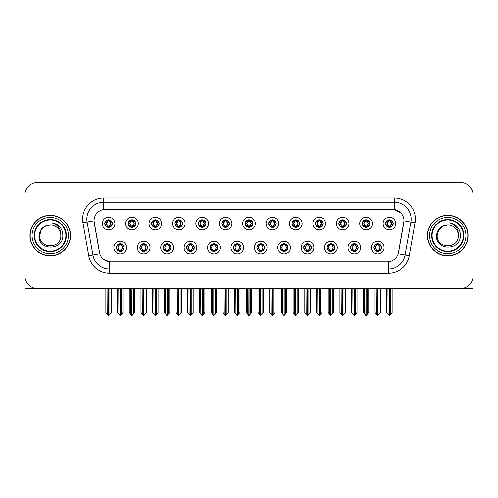 <?xml version="1.0" encoding="UTF-8"?>
<svg xmlns="http://www.w3.org/2000/svg" width="498" height="498" viewBox="0 0 498 498"><rect width="100%" height="100%" fill="white"/><g stroke="black" fill="none" stroke-linecap="round" stroke-linejoin="round"><path stroke-width="0.75" d="M233.494 247.562A3.803 3.803 0 0 0 237.297 251.366A3.803 3.803 0 0 0 241.1 247.562A3.803 3.803 0 0 0 237.297 243.759A3.803 3.803 0 0 0 233.494 247.562L233.531 247.562C234.247 249.61 235.237 250.637 236.494 250.637L236.942 250.637C234.427 248.589 234.427 246.541 236.942 244.493L236.494 244.493C235.261 244.468 234.272 245.489 233.531 247.562M230.96 247.562A6.337 6.337 0 0 0 237.297 253.899A6.337 6.337 0 0 0 243.634 247.562A6.337 6.337 0 0 0 237.297 241.225A6.337 6.337 0 0 0 230.96 247.562M256.9 247.562A3.803 3.803 0 0 0 260.703 251.366A3.803 3.803 0 0 0 264.506 247.562A3.803 3.803 0 0 0 260.703 243.759A3.803 3.803 0 0 0 256.9 247.562L256.937 247.562C257.659 249.61 258.643 250.637 259.9 250.637L260.348 250.637C257.833 248.589 257.833 246.541 260.348 244.493L259.9 244.493C258.667 244.468 257.678 245.489 256.937 247.562M254.366 247.562A6.337 6.337 0 0 0 260.703 253.899A6.337 6.337 0 0 0 267.04 247.562A6.337 6.337 0 0 0 260.703 241.225A6.337 6.337 0 0 0 254.366 247.562M280.306 247.562A3.803 3.803 0 0 0 284.109 251.366A3.803 3.803 0 0 0 287.912 247.562A3.803 3.803 0 0 0 284.109 243.759A3.803 3.803 0 0 0 280.306 247.562L280.343 247.562C281.065 249.61 282.055 250.637 283.306 250.637L283.76 250.637C281.239 248.589 281.239 246.541 283.76 244.493L283.306 244.493C282.073 244.468 281.084 245.489 280.343 247.562M277.772 247.562A6.337 6.337 0 0 0 284.109 253.899A6.337 6.337 0 0 0 290.446 247.562A6.337 6.337 0 0 0 284.109 241.225A6.337 6.337 0 0 0 277.772 247.562M151.566 223.565A3.803 3.803 0 0 0 155.37 227.368A3.803 3.803 0 0 0 159.173 223.565A3.803 3.803 0 0 0 155.37 219.761A3.803 3.803 0 0 0 151.566 223.565L151.604 223.565C152.394 225.687 153.378 226.715 154.567 226.634L154.305 227.219M149.033 223.565A6.337 6.337 0 0 0 155.37 229.902A6.337 6.337 0 0 0 161.707 223.565A6.337 6.337 0 0 0 155.37 217.228A6.337 6.337 0 0 0 149.033 223.565M221.791 223.565A3.803 3.803 0 0 0 225.594 227.368A3.803 3.803 0 0 0 229.397 223.565A3.803 3.803 0 0 0 225.594 219.761A3.803 3.803 0 0 0 221.791 223.565L221.828 223.565C222.612 225.687 223.602 226.715 224.791 226.634L224.53 227.219M219.257 223.565A6.337 6.337 0 0 0 225.594 229.902A6.337 6.337 0 0 0 231.931 223.565A6.337 6.337 0 0 0 225.594 217.228A6.337 6.337 0 0 0 219.257 223.565M116.457 247.562A3.803 3.803 0 0 0 120.261 251.366A3.803 3.803 0 0 0 124.064 247.562A3.803 3.803 0 0 0 120.261 243.759A3.803 3.803 0 0 0 116.457 247.562L116.495 247.562C117.217 249.61 118.2 250.637 119.458 250.637L119.906 250.637C117.391 248.589 117.391 246.541 119.906 244.493L119.458 244.493C118.225 244.468 117.235 245.489 116.495 247.562M113.924 247.562A6.337 6.337 0 0 0 120.261 253.899A6.337 6.337 0 0 0 126.598 247.562A6.337 6.337 0 0 0 120.261 241.225A6.337 6.337 0 0 0 113.924 247.562M198.385 223.565A3.803 3.803 0 0 0 202.188 227.368A3.803 3.803 0 0 0 205.985 223.565A3.803 3.803 0 0 0 202.188 219.761A3.803 3.803 0 0 0 198.385 223.565L198.416 223.565C199.206 225.687 200.196 226.715 201.379 226.634L201.124 227.219M195.851 223.565A6.337 6.337 0 0 0 202.188 229.902A6.337 6.337 0 0 0 208.525 223.565A6.337 6.337 0 0 0 202.188 217.228A6.337 6.337 0 0 0 195.851 223.565M128.16 223.565A3.803 3.803 0 0 0 131.964 227.368A3.803 3.803 0 0 0 135.767 223.565A3.803 3.803 0 0 0 131.964 219.761A3.803 3.803 0 0 0 128.16 223.565L128.198 223.565C128.982 225.687 129.972 226.715 131.161 226.634L130.899 227.219M125.627 223.565A6.337 6.337 0 0 0 131.964 229.902A6.337 6.337 0 0 0 138.301 223.565A6.337 6.337 0 0 0 131.964 217.228A6.337 6.337 0 0 0 125.627 223.565M350.53 247.562A3.803 3.803 0 0 0 354.333 251.366A3.803 3.803 0 0 0 358.137 247.562A3.803 3.803 0 0 0 354.333 243.759A3.803 3.803 0 0 0 350.53 247.562L350.567 247.562C351.283 249.61 352.273 250.637 353.53 250.637L353.978 250.637C351.464 248.589 351.464 246.541 353.978 244.493L353.53 244.493C352.298 244.468 351.308 245.489 350.567 247.562M347.996 247.562A6.337 6.337 0 0 0 354.333 253.899A6.337 6.337 0 0 0 360.67 247.562A6.337 6.337 0 0 0 354.333 241.225A6.337 6.337 0 0 0 347.996 247.562M315.421 223.565A3.803 3.803 0 0 0 319.224 227.368A3.803 3.803 0 0 0 323.021 223.565A3.803 3.803 0 0 0 319.224 219.761A3.803 3.803 0 0 0 315.421 223.565L315.452 223.565C316.242 225.687 317.226 226.715 318.415 226.634L318.16 227.219M312.881 223.565A6.337 6.337 0 0 0 319.224 229.902A6.337 6.337 0 0 0 325.561 223.565A6.337 6.337 0 0 0 319.224 217.228A6.337 6.337 0 0 0 312.881 223.565M163.276 247.562A3.803 3.803 0 0 0 167.073 251.366A3.803 3.803 0 0 0 170.876 247.562A3.803 3.803 0 0 0 167.073 243.759A3.803 3.803 0 0 0 163.276 247.562L163.307 247.562C164.029 249.61 165.019 250.637 166.27 250.637L166.724 250.637C164.203 248.589 164.203 246.541 166.724 244.493L166.27 244.493C165.037 244.468 164.054 245.489 163.307 247.562M160.736 247.562A6.337 6.337 0 0 0 167.073 253.899A6.337 6.337 0 0 0 173.41 247.562A6.337 6.337 0 0 0 167.073 241.225A6.337 6.337 0 0 0 160.736 247.562M362.233 223.565A3.803 3.803 0 0 0 366.036 227.368A3.803 3.803 0 0 0 369.84 223.565A3.803 3.803 0 0 0 366.036 219.761A3.803 3.803 0 0 0 362.233 223.565L362.27 223.565C363.054 225.687 364.044 226.715 365.233 226.634L364.972 227.219M359.699 223.565A6.337 6.337 0 0 0 366.036 229.902A6.337 6.337 0 0 0 372.373 223.565A6.337 6.337 0 0 0 366.036 217.228A6.337 6.337 0 0 0 359.699 223.565M174.979 223.565A3.803 3.803 0 0 0 178.776 227.368A3.803 3.803 0 0 0 182.579 223.565A3.803 3.803 0 0 0 178.776 219.761A3.803 3.803 0 0 0 174.979 223.565L175.01 223.565C175.8 225.687 176.784 226.715 177.973 226.634L177.718 227.219M172.439 223.565A6.337 6.337 0 0 0 178.776 229.902A6.337 6.337 0 0 0 185.119 223.565A6.337 6.337 0 0 0 178.776 217.228A6.337 6.337 0 0 0 172.439 223.565M292.015 223.565A3.803 3.803 0 0 0 295.812 227.368A3.803 3.803 0 0 0 299.615 223.565A3.803 3.803 0 0 0 295.812 219.761A3.803 3.803 0 0 0 292.015 223.565L292.046 223.565C292.836 225.687 293.82 226.715 295.009 226.634L294.754 227.219M289.475 223.565A6.337 6.337 0 0 0 295.812 229.902A6.337 6.337 0 0 0 302.149 223.565A6.337 6.337 0 0 0 295.812 217.228A6.337 6.337 0 0 0 289.475 223.565M139.863 247.562A3.803 3.803 0 0 0 143.667 251.366A3.803 3.803 0 0 0 147.47 247.562A3.803 3.803 0 0 0 143.667 243.759A3.803 3.803 0 0 0 139.863 247.562L139.901 247.562C140.623 249.61 141.606 250.637 142.864 250.637L143.312 250.637C140.797 248.589 140.797 246.541 143.312 244.493L142.864 244.493C141.631 244.468 140.641 245.489 139.901 247.562M137.33 247.562A6.337 6.337 0 0 0 143.667 253.899A6.337 6.337 0 0 0 150.004 247.562A6.337 6.337 0 0 0 143.667 241.225A6.337 6.337 0 0 0 137.33 247.562M245.197 223.565A3.803 3.803 0 0 0 249 227.368A3.803 3.803 0 0 0 252.803 223.565A3.803 3.803 0 0 0 249 219.761A3.803 3.803 0 0 0 245.197 223.565L245.234 223.565C246.018 225.687 247.008 226.715 248.197 226.634L247.936 227.219M242.663 223.565A6.337 6.337 0 0 0 249 229.902A6.337 6.337 0 0 0 255.337 223.565A6.337 6.337 0 0 0 249 217.228A6.337 6.337 0 0 0 242.663 223.565M210.088 247.562A3.803 3.803 0 0 0 213.891 251.366A3.803 3.803 0 0 0 217.694 247.562A3.803 3.803 0 0 0 213.891 243.759A3.803 3.803 0 0 0 210.088 247.562L210.119 247.562C210.841 249.61 211.831 250.637 213.088 250.637L213.536 250.637C211.021 248.589 211.021 246.541 213.536 244.493L213.088 244.493C211.855 244.468 210.866 245.489 210.119 247.562M207.554 247.562A6.337 6.337 0 0 0 213.891 253.899A6.337 6.337 0 0 0 220.228 247.562A6.337 6.337 0 0 0 213.891 241.225A6.337 6.337 0 0 0 207.554 247.562M268.603 223.565A3.803 3.803 0 0 0 272.406 227.368A3.803 3.803 0 0 0 276.209 223.565A3.803 3.803 0 0 0 272.406 219.761A3.803 3.803 0 0 0 268.603 223.565L268.64 223.565C269.424 225.687 270.414 226.715 271.603 226.634L271.342 227.219M266.069 223.565A6.337 6.337 0 0 0 272.406 229.902A6.337 6.337 0 0 0 278.743 223.565A6.337 6.337 0 0 0 272.406 217.228A6.337 6.337 0 0 0 266.069 223.565M338.827 223.565A3.803 3.803 0 0 0 342.63 227.368A3.803 3.803 0 0 0 346.434 223.565A3.803 3.803 0 0 0 342.63 219.761A3.803 3.803 0 0 0 338.827 223.565L338.864 223.565C339.648 225.687 340.638 226.715 341.821 226.634L341.566 227.219M336.293 223.565A6.337 6.337 0 0 0 342.63 229.902A6.337 6.337 0 0 0 348.967 223.565A6.337 6.337 0 0 0 342.63 217.228A6.337 6.337 0 0 0 336.293 223.565M186.682 247.562A3.803 3.803 0 0 0 190.485 251.366A3.803 3.803 0 0 0 194.282 247.562A3.803 3.803 0 0 0 190.485 243.759A3.803 3.803 0 0 0 186.682 247.562L186.713 247.562C187.435 249.61 188.425 250.637 189.676 250.637L190.13 250.637C187.615 248.589 187.615 246.541 190.13 244.493L189.676 244.493C188.443 244.468 187.46 245.489 186.713 247.562M184.142 247.562A6.337 6.337 0 0 0 190.485 253.899A6.337 6.337 0 0 0 196.822 247.562A6.337 6.337 0 0 0 190.485 241.225A6.337 6.337 0 0 0 184.142 247.562M385.639 223.565A3.803 3.803 0 0 0 389.442 227.368A3.803 3.803 0 0 0 393.246 223.565A3.803 3.803 0 0 0 389.442 219.761A3.803 3.803 0 0 0 385.639 223.565L385.676 223.565C386.46 225.687 387.45 226.715 388.639 226.634L388.378 227.219M383.105 223.565A6.337 6.337 0 0 0 389.442 229.902A6.337 6.337 0 0 0 395.779 223.565A6.337 6.337 0 0 0 389.442 217.228A6.337 6.337 0 0 0 383.105 223.565M303.718 247.562A3.803 3.803 0 0 0 307.515 251.366A3.803 3.803 0 0 0 311.318 247.562A3.803 3.803 0 0 0 307.515 243.759A3.803 3.803 0 0 0 303.718 247.562L303.749 247.562C304.471 249.61 305.461 250.637 306.712 250.637L307.166 250.637C304.651 248.589 304.651 246.541 307.166 244.493L306.712 244.493C305.479 244.468 304.496 245.489 303.749 247.562M301.178 247.562A6.337 6.337 0 0 0 307.515 253.899A6.337 6.337 0 0 0 313.858 247.562A6.337 6.337 0 0 0 307.515 241.225A6.337 6.337 0 0 0 301.178 247.562M327.124 247.562A3.803 3.803 0 0 0 330.927 251.366A3.803 3.803 0 0 0 334.724 247.562A3.803 3.803 0 0 0 330.927 243.759A3.803 3.803 0 0 0 327.124 247.562L327.155 247.562C327.877 249.61 328.867 250.637 330.124 250.637L330.572 250.637C328.058 248.589 328.058 246.541 330.572 244.493L330.124 244.493C328.892 244.468 327.902 245.489 327.155 247.562M324.59 247.562A6.337 6.337 0 0 0 330.927 253.899A6.337 6.337 0 0 0 337.264 247.562A6.337 6.337 0 0 0 330.927 241.225A6.337 6.337 0 0 0 324.59 247.562M104.754 223.565A3.803 3.803 0 0 0 108.558 227.368A3.803 3.803 0 0 0 112.361 223.565A3.803 3.803 0 0 0 108.558 219.761A3.803 3.803 0 0 0 104.754 223.565L104.792 223.565C105.576 225.687 106.566 226.715 107.755 226.634L107.493 227.219M102.221 223.565A6.337 6.337 0 0 0 108.558 229.902A6.337 6.337 0 0 0 114.895 223.565A6.337 6.337 0 0 0 108.558 217.228A6.337 6.337 0 0 0 102.221 223.565M373.936 247.562A3.803 3.803 0 0 0 377.739 251.366A3.803 3.803 0 0 0 381.543 247.562A3.803 3.803 0 0 0 377.739 243.759A3.803 3.803 0 0 0 373.936 247.562L373.973 247.562C374.695 249.61 375.679 250.637 376.936 250.637L377.384 250.637C374.87 248.589 374.87 246.541 377.384 244.493L376.936 244.493C375.704 244.468 374.714 245.489 373.973 247.562M371.402 247.562A6.337 6.337 0 0 0 377.739 253.899A6.337 6.337 0 0 0 384.076 247.562A6.337 6.337 0 0 0 377.739 241.225A6.337 6.337 0 0 0 371.402 247.562M94.022 220.776A11.41 11.41 0 0 0 94.197 222.755L99.413 252.33A11.41 11.41 0 0 0 110.643 261.761L387.357 261.761A11.41 11.41 0 0 0 398.587 252.33L403.803 222.755A11.41 11.41 0 0 0 392.567 209.365L105.433 209.365A11.41 11.41 0 0 0 94.022 220.776L94.147 219.089M461.273 288.56L473.1 288.591L473.1 195.216A12.674 12.674 0 0 0 460.426 182.542L37.574 182.542A12.674 12.674 0 0 0 24.9 195.216L24.9 288.591L63.769 288.591M434.231 288.591L461.273 288.591M29.967 235.566A20.281 20.281 0 0 0 50.248 255.848A20.281 20.281 0 0 0 70.529 235.566A20.281 20.281 0 0 0 50.248 215.285A20.281 20.281 0 0 0 29.967 235.566M427.471 235.566A20.281 20.281 0 0 0 447.752 255.848A20.281 20.281 0 0 0 468.033 235.566A20.281 20.281 0 0 0 447.752 215.285A20.281 20.281 0 0 0 427.471 235.566M103.74 197.961L394.26 197.961A21.128 21.128 0 0 1 415.064 222.755L409.25 255.711A21.128 21.128 0 0 1 388.446 273.165L109.554 273.165A21.128 21.128 0 0 1 88.75 255.711L82.936 222.755A21.128 21.128 0 0 1 103.74 197.961L103.74 202.188L394.26 202.188A16.901 16.901 0 0 1 410.906 222.021L405.092 254.976A16.901 16.901 0 0 1 388.446 268.945L109.554 268.945A16.901 16.901 0 0 1 92.908 254.976L87.094 222.021A16.901 16.901 0 0 1 103.74 202.188L103.74 209.496L392.567 209.365L394.26 209.496L400.635 212.708M387.357 261.761L110.643 261.761M109.554 273.165L109.554 261.705L103.46 259.215M410.906 222.021L403.978 220.801L398.238 253.768L405.092 254.976L410.906 222.021L415.064 222.755M88.75 255.711L99.762 253.768L94.022 220.801L87.094 222.021A16.901 16.901 0 0 1 86.839 219.089M398.587 252.33L398.518 252.691M99.482 252.691L99.413 252.33M460.426 182.542L37.574 182.542M24.9 195.216L24.9 275.917A12.674 12.674 0 0 0 37.574 288.591L460.426 288.591A12.674 12.674 0 0 0 473.1 275.917L473.1 195.216M378.393 251.309L378.094 250.637L378.542 250.637C379.775 250.662 380.765 249.635 381.505 247.556C380.783 245.514 379.793 244.493 378.542 244.493L378.804 243.914M378.393 243.815L378.094 244.493L378.542 244.493M377.509 250.637L377.191 251.328L377.515 250.637C374.838 248.589 374.838 246.541 377.515 244.493L377.191 243.802L377.515 244.493C374.932 246.541 374.932 248.589 377.509 250.637M377.384 244.493L377.086 243.815M378.094 244.493L378.287 243.802L377.963 244.493C380.64 246.541 380.64 248.589 377.963 250.637L378.281 251.328L377.97 250.637C380.547 248.589 380.547 246.541 377.97 244.493L378.094 244.493C380.609 246.541 380.609 248.589 378.094 250.637L378.094 250.637M376.233 288.591L376.388 314.057L377.565 315.458L380.441 312.445L380.441 288.803L379.09 288.803L379.09 314.057M377.826 288.591L377.826 315.458M377.652 315.458L377.652 288.591M375.038 288.591L375.038 312.445L376.388 314.057M376.388 288.803L375.038 288.803M387.936 288.591L388.091 314.057L389.268 315.458L389.361 288.591M389.529 288.591L389.529 315.458L392.144 312.445L392.144 288.803L390.949 288.591M386.741 288.591L386.741 312.445L388.091 314.057M388.091 288.803L386.741 288.803M390.793 314.057L390.793 288.803M388.789 227.312L389.087 226.634L388.639 226.634M388.789 219.817L389.087 220.496L388.639 220.496C387.413 220.471 386.423 221.498 385.676 223.565M393.246 223.565L393.208 223.565C392.48 221.523 391.49 220.496 390.245 220.496L389.797 220.496L391.714 223.565L389.797 226.634L390.507 227.219M393.208 223.565C392.449 225.65 391.459 226.677 390.245 226.634M389.087 226.634L387.245 223.565L389.212 220.496C386.853 220.577 386.778 226.241 389.218 226.634L387.17 223.565L389.087 220.496M389.673 220.496L389.99 219.799L389.666 220.496C392.032 220.577 392.107 226.241 389.666 226.634L389.984 227.331L389.673 226.634L391.64 223.565L389.673 220.496M354.987 251.309L354.688 250.637L355.136 250.637C356.369 250.662 357.359 249.635 358.099 247.556C357.377 245.514 356.387 244.493 355.136 244.493L355.391 243.914M354.987 243.815L354.688 244.493L355.136 244.493M354.103 250.637L353.785 251.328L354.109 250.637C351.432 248.589 351.432 246.541 354.109 244.493L353.785 243.802L354.109 244.493C351.52 246.541 351.52 248.589 354.103 250.637M353.978 244.493L353.68 243.815M354.688 244.493L354.875 243.802L354.557 244.493C357.234 246.541 357.234 248.589 354.557 250.637L354.875 251.328L354.564 250.637C357.141 248.589 357.141 246.541 354.564 244.493L354.688 244.493C357.203 246.541 357.203 248.589 354.688 250.637L354.688 250.637M352.827 288.591L352.982 314.057L354.159 315.458L357.035 312.445L357.035 288.803L355.684 288.803L355.684 314.057M354.414 288.591L354.414 315.458M354.246 315.458L354.246 288.591M351.625 288.591L351.625 312.445L352.982 314.057M352.982 288.803L351.625 288.803M331.581 251.309L331.276 250.637L331.73 250.637C332.963 250.662 333.953 249.635 334.693 247.556C333.965 245.514 332.981 244.493 331.73 244.493L331.985 243.914M331.581 243.815L331.276 244.493L331.73 244.493M330.697 250.637L330.379 251.328L330.697 250.637C328.026 248.589 328.026 246.541 330.697 244.493L330.379 243.802L330.697 244.493C328.114 246.541 328.114 248.589 330.697 250.637M330.572 244.493L330.274 243.815M331.276 244.493L331.469 243.802L331.276 244.493C333.797 246.541 333.797 248.589 331.276 250.637L331.469 251.328L331.151 250.637C333.735 248.589 333.735 246.541 331.151 244.493C333.822 246.541 333.822 248.589 331.151 250.637L331.276 250.637M329.415 288.591L329.57 314.057L330.753 315.458L333.629 312.445L333.629 288.803L332.278 288.803L332.278 314.057M331.008 288.591L331.008 315.458M330.84 315.458L330.84 288.591M328.219 288.591L328.219 312.445L329.57 314.057M329.57 288.803L328.219 288.803M308.175 251.309L307.87 250.637L308.324 250.637C309.557 250.662 310.54 249.635 311.287 247.556C310.559 245.514 309.575 244.493 308.324 244.493L308.579 243.914M308.175 243.815L307.87 244.493L308.324 244.493M307.291 250.637L306.973 251.328L307.291 250.637C304.62 248.589 304.62 246.541 307.291 244.493L306.973 243.802L307.291 244.493C304.708 246.541 304.708 248.589 307.291 250.637M307.166 244.493L306.861 243.815M307.87 244.493L308.063 243.802L307.87 244.493C310.385 246.541 310.385 248.589 307.87 250.637L308.063 251.328L307.745 250.637C310.329 248.589 310.329 246.541 307.745 244.493C310.416 246.541 310.416 248.589 307.745 250.637L307.87 250.637M306.009 288.591L306.164 314.057L307.347 315.458L310.223 312.445L310.223 288.803L308.872 288.803L308.872 314.057M307.602 288.591L307.602 315.458M307.434 315.458L307.434 288.591M304.813 288.591L304.813 312.445L306.164 314.057M306.164 288.803L304.813 288.803M364.53 288.591L364.685 314.057L365.862 315.458L365.949 288.591M366.117 288.591L366.117 315.458L368.738 312.445L368.738 288.803L367.543 288.591M363.335 288.591L363.335 312.445L364.685 314.057M364.685 288.803L363.335 288.803M367.387 314.057L367.387 288.803M365.383 227.312L365.681 226.634L365.233 226.634M365.383 219.817L365.681 220.496L365.233 220.496C364.007 220.471 363.017 221.498 362.27 223.565M369.84 223.565L369.802 223.565C369.068 221.523 368.084 220.496 366.839 220.496L366.391 220.496L368.308 223.565L366.391 226.634L367.101 227.219M369.802 223.565C369.043 225.65 368.053 226.677 366.839 226.634M365.681 226.634L363.839 223.565L365.806 220.496C363.447 220.577 363.372 226.241 365.812 226.634L363.764 223.565L365.681 220.496M366.267 220.496L366.584 219.799L366.26 220.496C368.626 220.577 368.701 226.241 366.26 226.634L366.578 227.331L366.267 226.634L368.234 223.565L366.267 220.496M341.118 288.591L341.279 314.057L342.456 315.458L342.543 288.591M342.711 288.591L342.711 315.458L345.332 312.445L345.332 288.803L344.137 288.591M339.922 288.591L339.922 312.445L341.279 314.057M341.279 288.803L339.922 288.803M343.981 314.057L343.981 288.803M341.97 227.312L342.275 226.634L341.821 226.634M341.97 219.817L342.275 220.496L341.821 220.496C340.601 220.471 339.611 221.498 338.864 223.565M346.434 223.565L346.396 223.565C345.662 221.523 344.678 220.496 343.433 220.496L342.985 220.496L344.902 223.565L342.985 226.634L343.695 227.219M346.396 223.565C345.637 225.65 344.647 226.677 343.433 226.634M342.275 226.634L340.433 223.565L342.4 220.496C340.041 220.577 339.966 226.241 342.4 226.634L340.358 223.565L342.275 220.496M342.861 220.496L343.172 219.799L342.854 220.496C345.214 220.577 345.288 226.241 342.854 226.634L343.172 227.331L342.861 226.634L344.828 223.565L342.861 220.496M317.712 288.591L317.867 314.057L319.05 315.458L319.137 288.591M319.305 288.591L319.305 315.458L321.926 312.445L321.926 288.803L320.731 288.591M316.516 288.591L316.516 312.445L317.867 314.057M317.867 288.803L316.516 288.803M320.575 314.057L320.575 288.803M318.564 227.312L318.869 226.634L318.415 226.634M318.564 219.817L318.869 220.496L318.415 220.496C317.195 220.471 316.205 221.498 315.452 223.565M323.021 223.565L322.99 223.565C322.256 221.523 321.266 220.496 320.027 220.496L319.579 220.496L321.496 223.565L319.579 226.634L320.282 227.219M322.99 223.565C322.225 225.65 321.241 226.677 320.027 226.634M318.869 226.634L317.027 223.565L318.994 220.496C316.635 220.577 316.56 226.241 318.994 226.634L316.952 223.565L318.869 220.496M319.448 220.496L319.448 220.496C321.808 220.577 321.882 226.241 319.448 226.634L319.766 227.331L319.448 226.634L321.415 223.565L319.448 220.496L319.766 219.799L319.448 220.496M294.306 288.591L294.461 314.057L295.644 315.458L295.731 288.591M295.899 288.591L295.899 315.458L298.52 312.445L298.52 288.803L297.325 288.591M293.11 288.591L293.11 312.445L294.461 314.057M294.461 288.803L293.11 288.803M297.169 314.057L297.169 288.803M295.158 227.312L295.457 226.634L295.009 226.634M295.158 219.817L295.457 220.496L295.009 220.496C293.783 220.471 292.799 221.498 292.046 223.565M299.615 223.565L299.584 223.565C298.85 221.523 297.86 220.496 296.621 220.496L296.167 220.496L298.084 223.565L296.167 226.634L296.876 227.219M299.584 223.565C298.819 225.65 297.835 226.677 296.621 226.634M295.457 226.634L293.615 223.565L295.582 220.496C293.229 220.577 293.154 226.241 295.588 226.634L293.54 223.565L295.457 220.496M296.042 220.496L296.042 220.496C298.402 220.577 298.476 226.241 296.042 226.634L296.36 227.331L296.042 226.634L298.009 223.565L296.042 220.496L296.36 219.799L296.042 220.496M65.885 235.566A15.631 15.631 0 0 1 50.248 251.197A15.631 15.631 0 0 1 34.617 235.566A15.631 15.631 0 0 1 50.248 219.929A15.631 15.631 0 0 1 65.885 235.566M39.018 235.566C38.029 251.067 63.339 250.787 62.823 235.566C62.885 232.74 62.113 230.157 60.507 227.823C58.303 224.996 55.427 223.328 51.885 222.818C58.129 224.816 61.105 229.068 60.812 235.566C61.459 249.193 39.043 249.193 39.691 235.566L41.104 230.281L44.969 226.416L50.248 225.003C43.612 225.438 39.865 228.956 39.018 235.566M30.179 235.566A20.069 20.069 0 0 1 50.248 215.497A20.069 20.069 0 0 1 70.318 235.566A20.069 20.069 0 0 1 50.248 255.636A20.069 20.069 0 0 1 30.179 235.566M60.812 235.566C61.459 249.193 39.043 249.193 39.691 235.566L41.104 230.281L44.969 226.416L50.248 225.003L44.969 226.416L41.104 230.281L39.691 235.566L41.104 230.281L44.969 226.416L50.248 225.003A10.564 10.564 0 0 1 60.812 235.566C61.459 249.193 39.043 249.193 39.691 235.566L41.104 230.281L44.969 226.416M463.383 235.566A15.631 15.631 0 0 1 447.752 251.197A15.631 15.631 0 0 1 432.115 235.566A15.631 15.631 0 0 1 447.752 219.929A15.631 15.631 0 0 1 463.383 235.566M436.516 235.566C435.526 251.067 460.837 250.787 460.32 235.566C460.389 232.74 459.617 230.157 458.004 227.823C455.801 224.996 452.925 223.328 449.389 222.818C455.626 224.816 458.602 229.068 458.309 235.566C458.957 249.193 436.541 249.193 437.188 235.566L438.601 230.281L442.467 226.416L447.752 225.003C441.11 225.438 437.362 228.956 436.516 235.566M427.682 235.566A20.069 20.069 0 0 1 447.752 215.497A20.069 20.069 0 0 1 467.821 235.566A20.069 20.069 0 0 1 447.752 255.636A20.069 20.069 0 0 1 427.682 235.566M458.309 235.566C458.957 249.193 436.541 249.193 437.188 235.566L438.601 230.281L442.467 226.416L447.752 225.003L442.467 226.416L438.601 230.281L437.188 235.566L438.601 230.281L442.467 226.416L447.752 225.003A10.564 10.564 0 0 1 458.309 235.566C458.957 249.193 436.541 249.193 437.188 235.566M284.763 251.309L284.464 250.637L284.912 250.637C286.145 250.662 287.134 249.635 287.881 247.556C287.153 245.514 286.163 244.493 284.912 244.493L285.173 243.914M284.763 243.815L284.464 244.493L284.912 244.493M283.885 250.637L283.567 251.328L283.885 250.637C281.214 248.589 281.214 246.541 283.885 244.493L283.567 243.802L283.885 244.493C281.302 246.541 281.302 248.589 283.885 250.637M283.76 244.493L283.455 243.815M284.464 244.493C286.979 246.541 286.979 248.589 284.464 250.637L284.339 250.637C286.923 248.589 286.923 246.541 284.339 244.493L284.657 243.802M284.464 250.637L284.657 251.328M282.603 288.591L282.758 314.057L283.935 315.458L286.817 312.445L286.817 288.803L285.46 288.803L285.46 314.057M284.196 288.591L284.196 315.458M284.028 315.458L284.028 288.591M281.407 288.591L281.407 312.445L282.758 314.057M282.758 288.803L281.407 288.803M261.357 251.309L261.058 250.637L261.506 250.637C262.739 250.662 263.728 249.635 264.469 247.556C263.747 245.514 262.757 244.493 261.506 244.493L261.767 243.914M261.357 243.815L261.058 244.493L261.506 244.493M260.473 250.637L260.161 251.328L260.479 250.637C257.802 248.589 257.802 246.541 260.479 244.493L260.161 243.802L260.479 244.493C257.896 246.541 257.896 248.589 260.473 250.637M260.348 244.493L260.049 243.815M261.058 244.493C263.573 246.541 263.573 248.589 261.058 250.637L260.933 250.637C263.51 248.589 263.51 246.541 260.933 244.493L261.251 243.802M261.058 250.637L261.251 251.328M259.197 288.591L259.352 314.057L260.529 315.458L263.405 312.445L263.405 288.803L262.054 288.803L262.054 314.057M260.79 288.591L260.79 315.458M260.622 315.458L260.622 288.591M258.001 288.591L258.001 312.445L259.352 314.057M259.352 288.803L258.001 288.803M237.951 251.309L237.652 250.637L238.1 250.637C239.333 250.662 240.322 249.635 241.063 247.556C240.341 245.514 239.351 244.493 238.1 244.493L238.361 243.914M237.951 243.815L237.652 244.493L238.1 244.493M236.643 243.815L237.067 244.493C234.49 246.541 234.49 248.589 237.067 250.637L236.749 251.328M236.942 244.493L236.749 243.802M237.652 244.493L237.839 243.802L237.652 244.493C240.167 246.541 240.167 248.589 237.652 250.637L237.839 251.328L237.521 250.637C240.104 248.589 240.104 246.541 237.527 244.493C240.198 246.541 240.198 248.589 237.521 250.637L237.652 250.637M235.791 288.591L235.946 314.057L237.123 315.458L239.999 312.445L239.999 288.803L238.648 288.803L238.648 314.057M237.378 288.591L237.378 315.458M237.21 315.458L237.21 288.591M234.595 288.591L234.595 312.445L235.946 314.057M235.946 288.803L234.595 288.803M270.9 288.591L271.055 314.057L272.232 315.458L272.325 288.591M272.493 288.591L272.493 315.458L275.114 312.445L275.114 288.803L273.912 288.591M269.704 288.591L269.704 312.445L271.055 314.057M271.055 288.803L269.704 288.803M273.757 314.057L273.757 288.803M271.752 227.312L272.051 226.634L271.603 226.634M271.752 219.817L272.051 220.496L271.603 220.496C270.377 220.471 269.393 221.498 268.64 223.565M276.209 223.565L276.172 223.565C275.444 221.523 274.454 220.496 273.209 220.496L272.761 220.496L274.678 223.565L272.761 226.634L273.47 227.219M276.172 223.565C275.413 225.65 274.423 226.677 273.209 226.634M272.051 226.634L270.209 223.565L272.176 220.496C269.823 220.577 269.742 226.241 272.182 226.634L270.134 223.565L272.051 220.496M272.954 219.799L272.636 220.496C274.996 220.577 275.07 226.241 272.636 226.634L272.948 227.331M247.494 288.591L247.649 314.057L248.826 315.458L248.913 288.591M249.087 288.591L249.087 315.458L251.702 312.445L251.702 288.803L250.506 288.591M246.298 288.591L246.298 312.445L247.649 314.057M247.649 288.803L246.298 288.803M250.351 314.057L250.351 288.803M248.346 227.312L248.645 226.634L248.197 226.634M248.346 219.817L248.645 220.496L248.197 220.496C246.971 220.471 245.981 221.498 245.234 223.565M252.803 223.565L252.766 223.565C252.038 221.523 251.048 220.496 249.803 220.496L249.355 220.496L251.272 223.565L249.355 226.634L250.064 227.219M252.766 223.565C252.007 225.65 251.017 226.677 249.803 226.634M248.645 226.634L246.803 223.565L248.77 220.496C246.41 220.577 246.336 226.241 248.776 226.634L246.728 223.565L248.645 220.496M249.548 219.799L249.23 220.496C251.59 220.577 251.664 226.241 249.224 226.634L249.542 227.331M224.088 288.591L224.243 314.057L225.42 315.458L225.507 288.591M225.675 288.591L225.675 315.458L228.296 312.445L228.296 288.803L227.1 288.591M222.886 288.591L222.886 312.445L224.243 314.057M224.243 288.803L222.886 288.803M226.945 314.057L226.945 288.803M224.94 227.312L225.239 226.634L224.791 226.634M224.94 219.817L225.239 220.496L224.791 220.496C223.565 220.471 222.575 221.498 221.828 223.565M229.397 223.565L229.36 223.565C228.626 221.523 227.642 220.496 226.397 220.496L225.949 220.496L227.866 223.565L225.949 226.634L226.658 227.219M229.36 223.565C228.601 225.65 227.611 226.677 226.397 226.634M225.239 226.634L223.397 223.565L225.364 220.496C223.004 220.577 222.93 226.241 225.364 226.634L223.322 223.565L225.239 220.496M226.142 219.799L225.824 220.496C228.177 220.577 228.258 226.241 225.818 226.634L226.136 227.331M214.545 251.309L214.24 250.637L214.694 250.637C215.927 250.662 216.916 249.635 217.657 247.556C216.935 245.514 215.945 244.493 214.694 244.493L214.949 243.914M214.545 243.815L214.24 244.493L214.694 244.493M213.237 243.815L213.661 244.493C211.077 246.541 211.077 248.589 213.661 250.637L213.343 251.328M213.536 244.493L213.343 243.802M214.24 244.493L214.433 243.802L214.24 244.493C216.761 246.541 216.761 248.589 214.24 250.637L214.433 251.328L214.115 250.637C216.698 248.589 216.698 246.541 214.115 244.493C216.786 246.541 216.786 248.589 214.115 250.637L214.24 250.637M212.378 288.591L212.54 314.057L213.717 315.458L216.593 312.445L216.593 288.803L215.242 288.803L215.242 314.057M213.972 288.591L213.972 315.458M213.804 315.458L213.804 288.591M211.183 288.591L211.183 312.445L212.54 314.057M212.54 288.803L211.183 288.803M191.139 251.309L190.834 250.637L191.288 250.637C192.521 250.662 193.504 249.635 194.251 247.556C193.523 245.514 192.539 244.493 191.288 244.493L191.543 243.914M191.139 243.815L190.834 244.493L191.288 244.493M190.255 250.637L189.937 251.328L190.255 250.637C187.584 248.589 187.584 246.541 190.255 244.493L189.937 243.802L190.255 244.493C187.671 246.541 187.671 248.589 190.255 250.637M190.13 244.493L189.825 243.815M190.834 244.493L191.027 243.802L190.834 244.493C193.349 246.541 193.349 248.589 190.834 250.637L191.027 251.328L190.709 250.637C193.292 248.589 193.292 246.541 190.709 244.493C193.38 246.541 193.38 248.589 190.709 250.637L190.834 250.637M188.972 288.591L189.128 314.057L190.311 315.458L193.187 312.445L193.187 288.803L191.836 288.803L191.836 314.057M190.566 288.591L190.566 315.458M190.398 315.458L190.398 288.591M187.777 288.591L187.777 312.445L189.128 314.057M189.128 288.803L187.777 288.803M167.726 251.309L167.428 250.637L167.876 250.637C169.115 250.662 170.098 249.635 170.845 247.556C170.117 245.514 169.127 244.493 167.876 244.493L168.137 243.914M167.726 243.815L167.428 244.493L167.876 244.493M166.849 250.637L166.531 251.328L166.849 250.637C164.178 248.589 164.178 246.541 166.849 244.493L166.531 243.802L166.849 244.493C164.265 246.541 164.265 248.589 166.849 250.637M166.724 244.493L166.419 243.815M167.428 244.493L167.621 243.802L167.428 244.493C169.943 246.541 169.943 248.589 167.428 250.637L167.621 251.328L167.303 250.637C169.886 248.589 169.886 246.541 167.303 244.493C169.974 246.541 169.974 248.589 167.303 250.637L167.428 250.637M165.566 288.591L165.722 314.057L166.905 315.458L169.781 312.445L169.781 288.803L168.43 288.803L168.43 314.057M167.16 288.591L167.16 315.458M166.992 315.458L166.992 288.591M164.371 288.591L164.371 312.445L165.722 314.057M165.722 288.803L164.371 288.803M144.32 251.309L144.022 250.637L144.47 250.637C145.702 250.662 146.692 249.635 147.433 247.556C146.711 245.514 145.721 244.493 144.47 244.493L144.731 243.914M144.32 243.815L144.022 244.493L144.47 244.493M143.436 250.637L143.125 251.328L143.443 250.637C140.766 248.589 140.766 246.541 143.443 244.493L143.125 243.802L143.436 244.493C140.859 246.541 140.859 248.589 143.436 250.637M143.312 244.493L143.013 243.815M144.022 244.493L144.215 243.802L144.022 244.493C146.537 246.541 146.537 248.589 144.022 250.637L144.215 251.328L143.891 250.637C146.48 248.589 146.48 246.541 143.897 244.493C146.568 246.541 146.568 248.589 143.891 250.637L144.022 250.637M142.16 288.591L142.316 314.057L143.492 315.458L146.375 312.445L146.375 288.803L145.018 288.803L145.018 314.057M143.754 288.591L143.754 315.458M143.586 315.458L143.586 288.591M140.965 288.591L140.965 312.445L142.316 314.057M142.316 288.803L140.965 288.803M120.914 251.309L120.616 250.637L121.064 250.637C122.296 250.662 123.286 249.635 124.027 247.556C123.305 245.514 122.315 244.493 121.064 244.493L121.325 243.914M120.914 243.815L120.616 244.493L121.064 244.493M120.03 250.637L119.713 251.328L120.037 250.637C117.36 248.589 117.36 246.541 120.037 244.493L119.719 243.802L120.03 244.493C117.453 246.541 117.453 248.589 120.03 250.637M119.906 244.493L119.607 243.815M120.616 244.493L120.809 243.802L120.616 244.493C123.131 246.541 123.131 248.589 120.616 250.637L120.809 251.328L120.485 250.637C123.068 248.589 123.068 246.541 120.491 244.493C123.162 246.541 123.162 248.589 120.485 250.637L120.616 250.637M118.754 288.591L118.91 314.057L120.086 315.458L122.962 312.445L122.962 288.803L121.612 288.803L121.612 314.057M120.348 288.591L120.348 315.458M120.174 315.458L120.174 288.591M117.559 288.591L117.559 312.445L118.91 314.057M118.91 288.803L117.559 288.803M200.675 288.591L200.831 314.057L202.014 315.458L202.101 288.591M202.269 288.591L202.269 315.458L204.89 312.445L204.89 288.803L203.694 288.591M199.48 288.591L199.48 312.445L200.831 314.057M200.831 288.803L199.48 288.803M203.539 314.057L203.539 288.803M201.528 227.312L201.833 226.634L201.379 226.634M201.528 219.817L201.833 220.496L201.379 220.496C200.159 220.471 199.169 221.498 198.416 223.565M205.985 223.565L205.954 223.565C205.22 221.523 204.236 220.496 202.991 220.496L202.543 220.496L204.46 223.565L202.543 226.634L203.246 227.219M205.954 223.565C205.195 225.65 204.205 226.677 202.991 226.634M201.833 226.634L199.991 223.565L201.958 220.496C199.598 220.577 199.524 226.241 201.958 226.634L199.916 223.565L201.833 220.496M202.418 220.496L202.418 220.496C204.771 220.577 204.846 226.241 202.412 226.634L202.73 227.331L202.418 226.634L204.385 223.565L202.418 220.496L202.73 219.799L202.412 220.496M177.269 288.591L177.425 314.057L178.608 315.458L178.695 288.591M178.863 288.591L178.863 315.458L181.484 312.445L181.484 288.803L180.288 288.591M176.074 288.591L176.074 312.445L177.425 314.057M177.425 288.803L176.074 288.803M180.133 314.057L180.133 288.803M178.122 227.312L178.421 226.634L177.973 226.634M178.122 219.817L178.421 220.496L177.973 220.496C176.746 220.471 175.763 221.498 175.01 223.565M182.579 223.565L182.548 223.565C181.814 221.523 180.824 220.496 179.585 220.496L179.131 220.496L181.048 223.565L179.131 226.634L179.84 227.219M182.548 223.565C181.782 225.65 180.799 226.677 179.585 226.634M178.421 226.634L176.585 223.565L178.552 220.496C176.192 220.577 176.118 226.241 178.552 226.634L176.504 223.565L178.421 220.496M179.006 220.496L179.006 220.496C181.365 220.577 181.44 226.241 179.006 226.634L179.324 227.331L179.006 226.634L180.973 223.565L179.006 220.496L179.324 219.799L179.006 220.496M153.863 288.591L154.019 314.057L155.195 315.458L155.289 288.591M155.457 288.591L155.457 315.458L158.078 312.445L158.078 288.803L156.882 288.591M152.668 288.591L152.668 312.445L154.019 314.057M154.019 288.803L152.668 288.803M156.721 314.057L156.721 288.803M154.716 227.312L155.015 226.634L154.567 226.634M154.716 219.817L155.015 220.496L154.567 220.496C153.34 220.471 152.357 221.498 151.604 223.565M159.173 223.565L159.142 223.565C158.408 221.523 157.418 220.496 156.179 220.496L155.725 220.496L157.642 223.565L155.725 226.634L156.434 227.219M159.142 223.565C158.376 225.65 157.393 226.677 156.179 226.634M155.015 226.634L153.172 223.565L155.139 220.496L154.828 219.799L155.146 220.496C152.786 220.577 152.712 226.241 155.146 226.634L154.828 227.331L155.139 226.634L153.098 223.565L155.015 220.496M155.6 220.496L155.6 220.496C157.959 220.577 158.034 226.241 155.6 226.634L155.918 227.331L155.6 226.634L157.567 223.565L155.6 220.496L155.918 219.799L155.6 220.496M130.457 288.591L130.613 314.057L131.789 315.458L131.883 288.591M132.051 288.591L132.051 315.458L134.665 312.445L134.665 288.803L133.47 288.591M129.262 288.591L129.262 312.445L130.613 314.057M130.613 288.803L129.262 288.803M133.315 314.057L133.315 288.803M131.31 227.312L131.609 226.634L131.161 226.634M131.31 219.817L131.609 220.496L131.161 220.496C129.934 220.471 128.951 221.498 128.198 223.565M135.767 223.565L135.73 223.565C135.002 221.523 134.012 220.496 132.767 220.496L132.319 220.496L134.236 223.565L132.319 226.634L133.028 227.219M135.73 223.565C134.97 225.65 133.981 226.677 132.767 226.634M131.609 226.634L129.766 223.565L131.733 220.496L131.416 219.799L131.74 220.496C129.374 220.577 129.299 226.241 131.74 226.634L131.422 227.331L131.733 226.634L129.692 223.565L131.609 220.496M132.194 220.496L132.194 220.496C134.553 220.577 134.628 226.241 132.188 226.634L132.505 227.331L132.194 226.634L134.161 223.565L132.194 220.496L132.512 219.799L132.188 220.496M107.051 288.591L107.207 314.057L108.383 315.458L108.471 288.591M108.639 288.591L108.639 315.458L111.259 312.445L111.259 288.803L110.064 288.591M105.856 288.591L105.856 312.445L107.207 314.057M107.207 288.803L105.856 288.803M109.909 314.057L109.909 288.803M107.904 227.312L108.203 226.634L107.755 226.634M107.904 219.817L108.203 220.496L107.755 220.496C106.528 220.471 105.539 221.498 104.792 223.565M112.361 223.565L112.324 223.565C111.589 221.523 110.606 220.496 109.361 220.496L108.913 220.496L110.83 223.565L108.913 226.634L109.622 227.219M112.324 223.565C111.564 225.65 110.575 226.677 109.361 226.634M108.203 226.634L106.36 223.565L108.327 220.496L108.01 219.799L108.334 220.496C105.968 220.577 105.893 226.241 108.334 226.634L108.016 227.331L108.327 226.634L106.286 223.565L108.203 220.496M108.788 220.496L108.788 220.496C111.147 220.577 111.222 226.241 108.782 226.634L109.099 227.331L108.788 226.634L110.755 223.565L108.788 220.496L109.106 219.799L108.782 220.496M394.26 197.961L394.26 209.496M388.446 261.705L388.446 273.165M82.936 222.755L87.094 222.021M405.092 254.976L409.25 255.711M376.936 250.637L376.675 251.216M377.086 251.309L377.384 250.637M376.936 244.493L376.675 243.914M378.542 250.637L378.804 251.216M388.639 220.496L388.378 219.917M390.245 220.496L390.507 219.917M390.096 219.817L389.797 220.496M390.096 227.312L389.797 226.634M388.894 227.331L389.212 226.634L388.901 227.331M388.894 219.799L389.212 220.496L388.901 219.799M353.53 250.637L353.269 251.216M353.68 251.309L353.978 250.637M353.53 244.493L353.269 243.914M355.136 250.637L355.391 251.216M330.124 250.637L329.863 251.216M330.274 251.309L330.572 250.637M330.124 244.493L329.863 243.914M331.73 250.637L331.985 251.216M306.712 250.637L306.457 251.216M306.861 251.309L307.166 250.637M306.712 244.493L306.457 243.914M308.324 250.637L308.579 251.216M365.233 220.496L364.972 219.917M366.839 220.496L367.101 219.917M366.69 219.817L366.391 220.496M366.69 227.312L366.391 226.634M365.488 227.331L365.806 226.634L365.495 227.331M365.488 219.799L365.806 220.496L365.495 219.799M341.821 220.496L341.566 219.917M343.433 220.496L343.695 219.917M343.284 219.817L342.985 220.496M343.284 227.312L342.985 226.634M342.082 227.331L342.4 226.634L342.082 227.331M342.082 219.799L342.4 220.496L342.082 219.799M318.415 220.496L318.16 219.917M320.027 220.496L320.282 219.917M319.878 219.817L319.579 220.496M319.878 227.312L319.579 226.634M318.676 227.331L318.994 226.634L318.676 227.331M318.676 219.799L318.994 220.496L318.676 219.799M295.009 220.496L294.754 219.917M296.621 220.496L296.876 219.917M296.472 219.817L296.167 220.496M296.472 227.312L296.167 226.634M295.27 227.331L295.582 226.634L295.27 227.331M295.27 219.799L295.582 220.496L295.27 219.799M66.315 235.566A16.067 16.067 0 0 1 50.248 251.633A16.067 16.067 0 0 1 34.181 235.566A16.067 16.067 0 0 1 50.248 219.5A16.067 16.067 0 0 1 66.315 235.566M32.084 235.566A18.171 18.171 0 0 1 50.248 217.396A18.171 18.171 0 0 1 68.419 235.566A18.171 18.171 0 0 1 50.248 253.731A18.171 18.171 0 0 1 32.084 235.566M463.819 235.566A16.067 16.067 0 0 1 447.752 251.633A16.067 16.067 0 0 1 431.685 235.566A16.067 16.067 0 0 1 447.752 219.5A16.067 16.067 0 0 1 463.819 235.566M429.581 235.566A18.171 18.171 0 0 1 447.752 217.396A18.171 18.171 0 0 1 465.916 235.566A18.171 18.171 0 0 1 447.752 253.731A18.171 18.171 0 0 1 429.581 235.566M283.306 250.637L283.051 251.216M283.455 251.309L283.76 250.637M283.306 244.493L283.051 243.914M284.912 250.637L285.173 251.216M259.9 250.637L259.639 251.216M260.049 251.309L260.348 250.637M259.9 244.493L259.639 243.914M261.506 250.637L261.767 251.216M236.494 250.637L236.233 251.216M236.643 251.309L236.942 250.637M236.494 244.493L236.233 243.914M238.1 250.637L238.361 251.216M271.603 220.496L271.342 219.917M273.209 220.496L273.47 219.917M273.06 219.817L272.761 220.496M273.06 227.312L272.761 226.634M271.858 227.331L272.176 226.634L271.864 227.331M271.858 219.799L272.176 220.496L271.864 219.799M272.954 227.331L272.636 226.634L274.603 223.565L272.636 220.496L272.948 219.799M248.197 220.496L247.936 219.917M249.803 220.496L250.064 219.917M249.654 219.817L249.355 220.496M249.654 227.312L249.355 226.634M248.452 227.331L248.77 226.634L248.458 227.331M248.452 219.799L248.77 220.496L248.458 219.799M249.548 227.331L249.23 226.634L251.197 223.565L249.23 220.496L249.542 219.799M224.791 220.496L224.53 219.917M226.397 220.496L226.658 219.917M226.248 219.817L225.949 220.496M226.248 227.312L225.949 226.634M225.046 227.331L225.364 226.634L225.052 227.331M225.046 219.799L225.364 220.496L225.052 219.799M226.142 227.331L225.824 226.634L227.791 223.565L225.824 220.496L226.136 219.799M213.088 250.637L212.827 251.216M213.237 251.309L213.536 250.637M213.088 244.493L212.827 243.914M214.694 250.637L214.949 251.216M189.676 250.637L189.421 251.216M189.825 251.309L190.13 250.637M189.676 244.493L189.421 243.914M191.288 250.637L191.543 251.216M166.27 250.637L166.015 251.216M166.419 251.309L166.724 250.637M166.27 244.493L166.015 243.914M167.876 250.637L168.137 251.216M142.864 250.637L142.609 251.216M143.013 251.309L143.312 250.637M142.864 244.493L142.609 243.914M144.47 250.637L144.731 251.216M119.458 250.637L119.196 251.216M119.607 251.309L119.906 250.637M119.458 244.493L119.196 243.914M121.064 250.637L121.325 251.216M201.379 220.496L201.124 219.917M202.991 220.496L203.246 219.917M202.842 219.817L202.543 220.496M202.842 227.312L202.543 226.634M201.64 227.331L201.958 226.634L201.64 227.331M201.64 219.799L201.958 220.496L201.64 219.799M177.973 220.496L177.718 219.917M179.585 220.496L179.84 219.917M179.436 219.817L179.131 220.496M179.436 227.312L179.131 226.634M178.234 227.331L178.552 226.634L178.234 227.331M178.234 219.799L178.552 220.496L178.234 219.799M154.567 220.496L154.305 219.917M156.179 220.496L156.434 219.917M156.03 219.817L155.725 220.496M156.03 227.312L155.725 226.634M131.161 220.496L130.899 219.917M132.767 220.496L133.028 219.917M132.617 219.817L132.319 220.496M132.617 227.312L132.319 226.634M107.755 220.496L107.493 219.917M109.361 220.496L109.622 219.917M109.211 219.817L108.913 220.496M109.211 227.312L108.913 226.634M284.651 243.802L284.333 244.493C287.01 246.541 287.01 248.589 284.333 250.637L284.651 251.328M261.245 243.802L260.927 244.493C263.604 246.541 263.604 248.589 260.927 250.637L261.245 251.328M236.755 251.328L237.073 250.637C234.396 248.589 234.396 246.541 237.073 244.493L236.755 243.802M213.349 251.328L213.667 250.637C210.99 248.589 210.99 246.541 213.667 244.493L213.349 243.802"/></g></svg>
